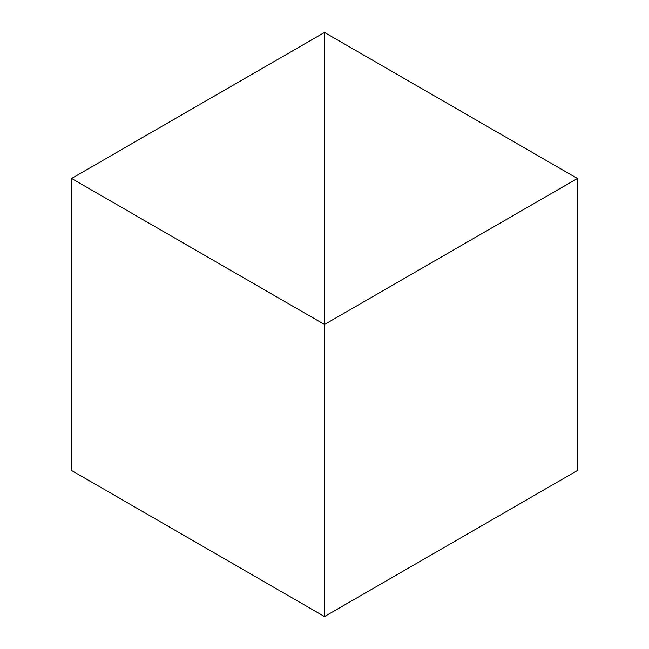 <?xml version="1.0" encoding="UTF-8"?>
<svg xmlns="http://www.w3.org/2000/svg" width="649" height="649" viewBox="0 0 649 649"><rect width="100%" height="100%" fill="white"/><g stroke="black" fill="none" stroke-linecap="round" stroke-linejoin="round"><path stroke-width="0.97" d="M324.5 616.55L324.5 32.45L71.577 178.475L71.577 470.525L71.577 178.475L324.5 324.5L324.5 616.55L71.577 470.525L324.5 616.55L324.5 32.45L71.577 178.475L324.5 324.5L324.5 616.55L577.423 470.525L577.423 178.475L324.5 32.45L324.5 324.5L577.423 178.475L577.423 470.525L324.5 616.55M324.5 32.45L324.5 324.5L577.423 178.475L324.5 32.45"/></g></svg>
